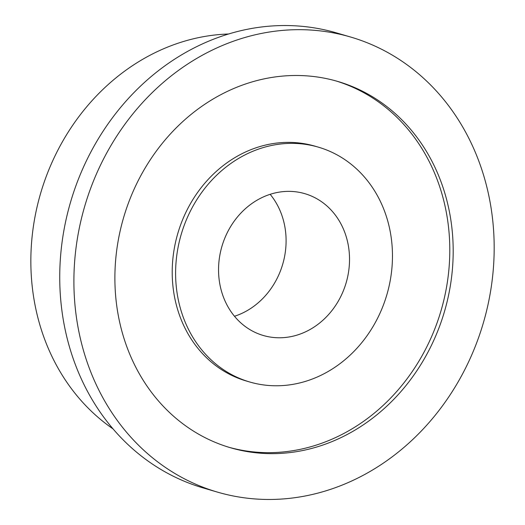 <?xml version="1.0" encoding="UTF-8"?>
<svg xmlns="http://www.w3.org/2000/svg" width="525" height="525" viewBox="0 0 525 525"><rect width="100%" height="100%" fill="white"/><g stroke="black" fill="none" stroke-linecap="round" stroke-linejoin="round"><path stroke-width="0.79" d="M318.386 147.157L314.987 146.167A122.332 107.159 106.3 0 0 241.585 153.91A122.332 107.159 106.3 0 0 172.239 275.015A122.332 107.159 106.3 0 0 246.291 380.986L249.683 381.983A122.332 107.159 106.3 0 0 323.085 374.24A122.332 107.159 106.3 0 0 392.438 253.135A122.332 107.159 106.3 0 0 318.386 147.157A122.332 107.159 106.3 0 0 244.985 154.908A122.332 107.159 106.3 0 0 175.632 276.012A122.332 107.159 106.3 0 0 249.683 381.983M344.958 435.652A190.838 167.167 106.3 0 0 453.147 246.73A190.838 167.167 106.3 0 0 337.627 81.408A190.838 167.167 106.3 0 0 223.118 93.489A190.838 167.167 106.3 0 0 114.929 282.417A190.838 167.167 106.3 0 0 230.449 447.733A190.838 167.167 106.3 0 0 344.958 435.652M228.756 447.228A190.838 167.167 106.3 0 0 341.558 434.654A190.838 167.167 106.3 0 0 449.767 246.73A190.838 167.167 106.3 0 0 335.921 80.922M350.608 37.026L336.446 32.885A237.083 207.67 106.3 0 0 194.198 47.893A237.083 207.67 106.3 0 0 59.791 282.594A237.083 207.67 106.3 0 0 203.306 487.974L217.468 492.115A237.083 207.67 106.3 0 0 359.717 477.107A237.083 207.67 106.3 0 0 494.123 242.406A237.083 207.67 106.3 0 0 350.608 37.026A237.083 207.67 106.3 0 0 208.359 52.041A237.083 207.67 106.3 0 0 73.953 286.735A237.083 207.67 106.3 0 0 217.468 492.115M228.592 33.994A214.082 187.523 106.3 0 0 152.263 54.095A214.082 187.523 106.3 0 0 32.143 236.342A214.082 187.523 106.3 0 0 113.059 428.905M307.624 330.809A73.887 64.726 106.3 0 0 349.512 257.663A73.887 64.726 106.3 0 0 304.782 193.653A73.887 64.726 106.3 0 0 260.452 198.332A73.887 64.726 106.3 0 0 218.564 271.478A73.887 64.726 106.3 0 0 263.287 335.488A73.887 64.726 106.3 0 0 307.624 330.809M234.478 316.267A73.887 64.726 106.3 0 0 244.184 312.25A73.887 64.726 106.3 0 0 270.158 194.316"/></g></svg>
